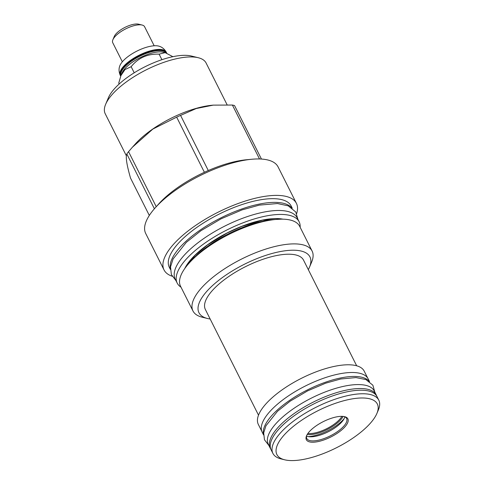<?xml version="1.0" encoding="UTF-8"?>
<svg xmlns="http://www.w3.org/2000/svg" width="484" height="484" viewBox="0 0 484 484"><rect width="100%" height="100%" fill="white"/><g stroke="black" fill="none" stroke-linecap="round" stroke-linejoin="round"><path stroke-width="0.73" d="M341.904 416.343A21.574 7.944 -26.7 0 1 314.533 433.035A21.574 7.944 -26.7 0 1 307.909 433.44M343.077 416.409A22.337 8.222 -26.7 0 1 314.546 434.069A22.337 8.222 -26.7 0 1 307.261 434.426M344.166 418.599A25.948 9.553 -26.7 0 1 313.087 435.993A25.948 9.553 -26.7 0 1 308.368 436.604M306.566 436.054A22.288 8.204 153.3 0 0 315.677 436.253A22.288 8.204 153.3 0 0 344.802 416.827M306.777 435.304A22.288 8.204 153.3 0 0 306.802 438.51A22.288 8.204 153.3 0 0 317.74 440.361A22.288 8.204 153.3 0 0 338.927 430.56A22.288 8.204 153.3 0 0 346.629 418.478A22.288 8.204 153.3 0 0 344.076 416.542M317.752 441.656A23.238 8.555 153.3 0 0 342.987 428.818A23.238 8.555 153.3 0 0 344.656 416.67A23.238 8.555 153.3 0 0 336.471 416.906A23.238 8.555 153.3 0 0 306.529 435.842A23.238 8.555 153.3 0 0 317.752 441.656M284.671 459.8A56.223 20.697 -26.7 0 0 304.472 459.219A56.223 20.697 153.3 0 0 376.915 413.409A56.223 20.697 153.3 0 0 349.757 399.342A56.223 20.697 -26.7 0 0 288.706 430.409A56.223 20.697 -26.7 0 0 284.671 459.8L281.107 458.923A59.266 21.816 -26.7 0 1 272.897 453.381A59.266 21.816 -26.7 0 1 293.371 421.249A59.266 21.816 -26.7 0 1 349.708 395.198A59.266 21.816 153.3 0 1 378.784 400.129L377 396.577A59.266 21.816 -26.7 0 0 347.923 391.647A59.266 21.816 -26.7 0 0 291.586 417.698A59.266 21.816 -26.7 0 0 271.113 449.83L272.897 453.381M376.915 413.409L378.343 410.021A59.266 21.816 153.3 0 0 378.784 400.129M270.235 448.196L268.251 444.245A59.308 21.834 153.3 0 1 288.742 412.09A59.308 21.834 153.3 0 1 345.122 386.014A59.308 21.834 -26.7 0 1 374.223 390.945L376.207 394.896A59.308 21.834 -26.7 0 0 347.107 389.965A59.308 21.834 153.3 0 0 290.727 416.034A59.308 21.834 153.3 0 0 270.235 448.196A59.308 21.834 153.3 0 0 270.816 449.17M376.207 394.896A59.308 21.834 -26.7 0 1 376.649 395.942M369.231 381.41A59.308 21.834 -26.7 0 0 341.032 377.883A59.308 21.834 153.3 0 0 286.316 402.718A59.308 21.834 153.3 0 0 263.568 434.547M369.54 381.628L368.149 378.869A59.308 21.834 -26.7 0 0 339.048 373.932A59.308 21.834 153.3 0 0 282.662 400.008A59.308 21.834 153.3 0 0 262.177 432.17L263.562 434.928M261.826 431.365L258.323 424.407A59.266 21.816 -26.7 0 1 263.006 407.425A59.266 21.816 -26.7 0 1 318.678 370.883A59.266 21.816 -26.7 0 1 364.216 371.155L367.713 378.107M258.51 415.157L205.367 309.488A54.94 20.225 -26.7 0 1 209.705 293.746A54.94 20.225 153.3 0 1 261.318 259.866A54.94 20.225 153.3 0 1 303.529 260.114L356.672 365.789M210.159 319.016A62.115 22.869 -26.7 0 1 207.557 318.52A62.115 22.869 -26.7 0 1 203.861 294.913A62.115 22.869 153.3 0 1 273.351 253.138A62.115 22.869 153.3 0 1 309.47 267.259L311.605 262.183A66.677 24.545 153.3 0 0 312.107 251.051A66.677 24.545 153.3 0 0 260.876 250.748A66.677 24.545 153.3 0 0 198.234 291.864A66.677 24.545 -26.7 0 0 192.971 310.97L180.532 286.238A66.677 24.545 -26.7 0 1 185.796 267.132A66.677 24.545 153.3 0 1 189.183 263.042A66.677 24.545 153.3 0 1 275.892 219.433A66.677 24.545 153.3 0 1 299.669 226.318L312.107 251.051M308.32 269.649A62.115 22.869 153.3 0 0 309.47 267.259M207.557 318.52L202.209 317.201A66.677 24.545 -26.7 0 1 192.971 310.97M189.183 263.042L191.567 260.392A62.115 22.869 -26.7 0 1 272.341 219.766L275.892 219.433M177.198 283.098L175.214 279.147A68.244 25.126 153.3 0 1 198.791 242.145A68.244 25.126 153.3 0 1 263.665 212.143A68.244 25.126 -26.7 0 1 297.152 217.818L299.136 221.769A68.244 25.126 -26.7 0 0 265.649 216.088A68.244 25.126 153.3 0 0 200.775 246.09A68.244 25.126 153.3 0 0 177.198 283.098A68.244 25.126 153.3 0 0 181.004 287.175M299.136 221.769A68.244 25.126 -26.7 0 1 300.141 227.256M170.392 268.832A68.196 25.107 -26.7 0 1 176.551 251.45A68.196 25.107 153.3 0 1 237.832 210.425A68.196 25.107 153.3 0 1 291.743 207.805M170.392 269.455L169.297 267.283A68.196 25.107 -26.7 0 1 174.682 247.741A68.196 25.107 153.3 0 1 238.751 205.688A68.196 25.107 153.3 0 1 291.15 205.996L292.245 208.174M172.171 276.243A74.088 27.273 -26.7 0 1 164.034 269.933A74.088 27.273 -26.7 0 1 169.884 248.703A74.088 27.273 -26.7 0 1 239.489 203.014A74.088 27.273 -26.7 0 1 296.414 203.353A74.088 27.273 -26.7 0 1 296.632 213.644M164.034 269.933L145.708 233.494A74.088 27.273 -26.7 0 1 151.559 212.264A74.088 27.273 153.3 0 1 155.322 207.727A74.088 27.273 153.3 0 1 251.668 159.266A74.088 27.273 153.3 0 1 278.088 166.913L296.414 203.353M155.322 207.727L158.819 203.831A67.391 24.805 -26.7 0 1 204.393 172.286A67.391 24.805 153.3 0 1 208.295 170.537A67.391 24.805 -26.7 0 1 246.459 159.756L251.668 159.266M156.241 206.704L128.556 151.667L132.453 147.172L152.853 129.065L176.66 117.146A67.391 24.805 -26.7 0 1 180.562 115.398L196.226 108.537L213.214 105.131L232.387 105.04A67.391 24.805 -26.7 0 1 234.552 105.579L261.451 159.054M204.393 172.286L176.66 117.146M154.396 208.773L126.826 153.96A67.391 24.805 -26.7 0 1 127.667 152.817A67.391 24.805 -26.7 0 1 128.556 151.667M149.32 215.447L130.547 178.124C126.748 164.983 125.507 156.925 126.826 153.96M259.509 158.97L232.387 105.04M208.295 170.537L180.562 115.398M132.453 147.172L135.508 143.772A58.933 21.695 -26.7 0 1 212.143 105.234L213.214 105.131M105.639 104.314L108.398 97.756A50.566 18.616 153.3 0 1 173.556 56.549A50.566 18.616 -26.7 0 1 191.362 56.029L198.271 57.723A56.459 20.782 -26.7 0 0 178.39 58.304A56.459 20.782 153.3 0 0 105.639 104.314A56.459 20.782 153.3 0 0 105.216 113.74L126.409 155.884M198.271 57.723A56.459 20.782 -26.7 0 1 206.093 62.999L227.099 104.768M134.219 72.794L131.152 66.701C138.158 57.905 147.481 53.718 159.115 54.141L165.135 52.635L172.867 56.688M161.91 59.695L159.115 54.141M119.179 83.998L118.737 83.121L120.958 75.516L125.011 69.545L131.152 66.701M120.958 75.516L121.998 73.036A25.235 9.293 153.3 0 1 154.517 52.472A25.235 9.293 -26.7 0 1 163.404 52.211L165.135 52.635M166.018 52.889A25.235 9.293 -26.7 0 0 153.882 51.207A25.235 9.293 153.3 0 0 130.432 61.898A25.235 9.293 153.3 0 0 120.97 75.48M120.697 76.145A25.761 9.48 -26.7 0 1 120.492 75.782A25.761 9.48 -26.7 0 1 129.385 61.819A25.761 9.48 -26.7 0 1 153.876 50.493A25.761 9.48 -26.7 0 1 166.514 52.635A25.761 9.48 -26.7 0 1 166.72 53.149M119.73 66.072A23.541 8.664 -26.7 0 1 150.282 46.307A23.541 8.664 -26.7 0 1 159.169 46.234C159.889 46.482 163.441 47.335 166.272 52.163A25.761 9.48 -26.7 0 0 153.634 50.021A25.761 9.48 -26.7 0 0 129.149 61.347A25.761 9.48 -26.7 0 0 120.25 75.31C118.066 70.156 119.494 66.798 119.73 66.072M122.337 61.795L112.748 42.731A17.823 6.558 -26.7 0 1 112.881 39.755A17.823 6.558 -26.7 0 1 135.847 25.235A17.823 6.558 -26.7 0 1 142.127 25.047A17.823 6.558 -26.7 0 1 144.589 26.717L154.178 45.774M112.881 39.755L114.26 36.475A14.877 5.475 -26.7 0 1 133.427 24.351A14.877 5.475 -26.7 0 1 138.666 24.2L142.127 25.047M282.983 219.167A60.833 22.391 -26.7 0 0 262.661 220.038A60.833 22.391 153.3 0 0 184.743 268.578M281.513 219.149L262.455 220.184L241.77 226.397L227.177 232.973L207.539 244.88L194.992 255.346L185.602 267.386M166.514 52.635L166.272 52.163M120.492 75.782L120.25 75.31M297.878 219.27L295.742 211.986L288.258 205.851L277.471 203.54L259.255 205.125L241.939 209.929L221.115 218.792L200.951 230.699L186.31 242.363L173.097 258.952L170.537 266.89L171.366 274.543L175.94 280.599M374.822 392.137L372.874 385.216L365.898 379.571L355.97 377.587L340.712 378.996L325.696 383.165L307.667 390.842L290.2 401.151L277.501 411.267L265.964 425.763L263.695 432.835L264.452 439.75L268.85 445.437"/></g></svg>
